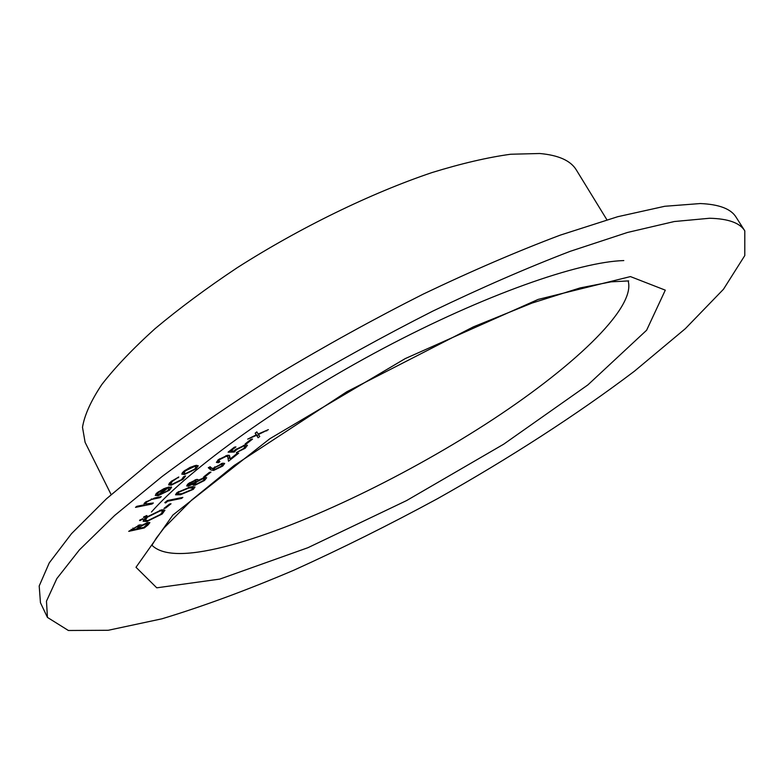 <?xml version="1.0" encoding="UTF-8"?>
<svg xmlns="http://www.w3.org/2000/svg" width="784" height="784" viewBox="0 0 784 784"><rect width="100%" height="100%" fill="white"/><g stroke="black" fill="none" stroke-linecap="round" stroke-linejoin="round"><path stroke-width="1.18" d="M246.646 443.734L245.098 443.999L250.978 439.324L252.526 439.069L246.646 443.734L246.294 443.058M219.843 459.483L218.413 461.384L219.902 461.609L218.569 462.678L216.394 462.403L218.324 459.708L227.438 455.279L229.594 455.749L230.153 458.973L237.121 453.446L238.669 453.172L228.507 461.227L227.772 456.651L226.204 456.327L219.843 459.483L219.5 458.836M205.3 476.554L203.732 476.858L209.377 472.37L210.945 472.086L205.3 476.554L204.957 475.888M193.325 489.334L180.496 494.733L175.528 494.792L177.145 492.538L190.267 486.972L194.991 486.991L193.325 489.334L192.884 488.471M165.6 508.071L164.023 508.395L169.442 504.092L171.02 503.769L165.6 508.071L165.267 507.405M140.13 520.566L139.552 520.517L139.983 519.919L143.031 518.763L140.13 520.566L139.856 520.017M144.285 527.946L128.723 531.356L139.66 524.898L141.385 525.447L148 522.487L149.871 522.634L147.98 525.015L144.285 527.946L143.962 527.299M171.069 481.503L178.791 476.986L172.421 481.307L170.51 483.914L172.402 484.14L181.643 479.553L183.534 476.79L185.592 475.937L183.044 479.308L171.216 485.178L168.589 484.855L171.069 481.503M152.057 504.014L135.505 507.375L136.788 506.337L143.825 504.916L145.383 502.181L155.301 497.82L161.269 496.635L159.975 497.673L151.655 499.428L146.608 502.074L145.285 504.014L153.341 502.985L152.057 504.014L151.704 503.318M709.608 218.256L674.279 221.529L627.445 232.476L570.144 251.341C527.328 267.746 481.552 287.669 432.817 311.101C383.386 336.169 334.797 362.982 287.062 391.52C240.982 420.4 199.322 448.732 162.082 476.515L114.66 515.46L79.439 549.849L56.82 578.612L46.472 601.181L47.442 617.41L68.394 630.493L108.27 630.277L161.925 618.811C202.85 606.424 246.784 590.234 293.716 570.262C341.393 548.663 389.315 524.819 437.462 498.712C509.032 458.473 576.799 414.814 634.432 371.195L685.324 328.682L723.475 289.257L744.79 255.564L744.8 230.859C739.949 222.901 728.218 218.697 709.608 218.256M167.805 490.657L169.275 487.981L171.118 486.913L171.598 487.305L169.403 490.245L158.054 495.704L155.281 495.38L157.31 492.587L163.934 488.667L169.168 486.952L159.632 494.606L167.805 490.657M181.761 474.095L183.985 471.106L190.091 467.391L195.745 465.431L198.264 465.774L196.029 468.901L184.416 474.526L181.761 474.095M146.843 521.507L143.109 521.233L145.775 517.538L161.406 509.894L164.954 510.178L162.18 514L146.843 521.507L146.451 520.743M144.07 517.43L143.492 517.381L143.913 516.774L146.971 515.617L144.07 517.43L143.795 516.881M165.561 502.956L164.787 502.622L167.423 500.515L182.848 497.399L181.574 498.408L167.747 501.211L165.561 502.956L165.218 502.279M196.598 479.465L197.98 479.612L197.744 480.494L204.634 477.476L206.662 477.73L204.477 480.494L194.883 485.286L193.129 485.1L193.54 483.836L188.15 486.158L186.641 485.933L188.434 483.532L196.598 479.465M210.876 469.939L208.279 467.715L210.151 466.745L212.435 468.724L222.744 463.207L224.665 463.422L222.744 466.029L213.66 470.429L210.876 469.939L209.073 467.303M228.115 452.152L234.357 447.184L235.925 446.909L230.761 451.025L233.955 450.976L235.445 449.614L245.186 444.959L247.45 445.273L245.196 448.242L236.347 452.633L243.736 448.448L245.314 446.253L243.765 446.057L236.758 449.536L234.2 452.054L228.115 452.152M256.535 435.336L247.695 439.138L256.231 434.865L255.153 433.209L256.809 431.886L258.181 434.022L268.373 429.632L258.485 434.493L259.749 436.472L258.112 437.766L255.437 433.376M744.8 230.859L736.058 217.148C731.002 208.867 719.085 204.34 700.298 203.546L664.744 206.28L617.733 216.707L560.344 235.102C517.509 251.223 471.772 270.911 423.115 294.157C373.792 319.068 325.35 345.793 277.801 374.311C231.917 403.211 190.473 431.631 153.468 459.571L106.408 498.84L71.53 533.639L49.255 562.883L39.2 585.971L40.454 602.739L47.442 617.41M606.904 219.794L576.367 170.02C570.772 160.681 558.561 155.173 539.725 153.507L510.678 154.242C487.668 157.388 461.453 163.493 432.033 172.558C371.165 193.05 300.007 227.654 237.17 267.746C206.682 288.061 179.291 308.377 155.007 328.702C132.976 348.596 115.238 367.216 101.793 384.552C90.944 400.859 84.515 415.099 82.496 427.27L85.103 442.323L111.132 494.606M144.922 503.299L144.05 503.475M159.613 496.968L159.975 497.673M151.371 498.869L151.655 499.428M146.314 501.495L146.608 502.074M169.03 489.52L169.403 490.245M157.525 494.655L158.054 495.704M156.888 493.763L155.889 493.891M159.319 493.979L159.632 494.606M158.329 494.782L166.414 488.285L158.829 492.244L157.182 494.234L158.329 494.782M166.159 487.785L166.414 488.285M156.633 493.146L157.182 494.234M158.535 491.666L158.829 492.244M178.164 477.25L178.419 477.75M172.117 480.71L172.421 481.307M182.701 478.622L183.044 479.308M170.657 484.091L171.216 485.178M170.148 483.199L169.148 483.336M196.715 465.304L195.98 466.078M195.677 468.195L196.029 468.901M183.436 472.527L184.416 474.526M183.397 472.536L182.319 472.674M194.403 466.519L185.426 470.841L183.789 473.213L185.759 473.458L194.608 469.165L196.343 466.784L194.403 466.519L194.05 465.843M185.112 470.243L185.426 470.841M141.051 524.78L141.385 525.447M147.598 524.251L147.98 525.015M133.241 528.7L131.565 530.023L136.583 528.935L139.542 525.976L138.454 525.878L133.241 528.7L132.927 528.073M131.232 529.357L131.565 530.023M138.18 525.329L138.454 525.878M138.993 527.936L138.18 528.583L143.933 527.328L147.862 523.585L146.755 523.467L141.737 525.858L138.993 527.936L138.641 527.24M137.847 527.916L138.18 528.583M146.481 522.918L146.755 523.467M144.903 519.782L143.443 519.87M163.709 509.629L162.798 510.727M161.818 513.275L162.18 514M160.142 510.894L147.451 517.146L145.167 520.321L148.078 520.527L160.563 514.373L162.994 511.109L160.142 510.894L159.838 510.276M147.127 516.519L147.451 517.146M142.296 518.753L142.61 519.361M146.236 515.607L146.539 516.215M181.231 497.722L181.574 498.408M167.404 500.535L167.747 501.211M180.124 494.008L180.496 494.733M177.311 493.175L176.292 493.283M193.315 486.55L192.57 487.227M178.781 492.185L177.645 493.822L181.77 493.714L191.806 489.608L192.962 487.981L188.964 488.001L178.781 492.185L178.478 491.578M188.621 487.325L188.964 488.001M191.776 486.707L192.266 487.677M197.166 479.387L197.744 480.494M204.771 477.456L204.222 477.956M204.095 479.749L204.477 480.494M194.52 483.218L193.893 483.356L194.883 485.286M193.893 483.356L193.334 483.444M187.327 484.532L188.15 486.158M195.236 480.514L189.953 483.287L188.621 485.012L194.951 482.287L196.176 480.67L194.932 479.945M189.63 482.66L189.953 483.287M203.35 478.514L196.568 481.964L194.971 484.091L196.225 484.247L202.938 480.778L204.585 478.671L203.036 477.917M196.118 481.082L196.568 481.964M222.744 463.207L222.254 463.658M222.333 465.255L222.744 466.029M213.326 468.332L212.709 468.469M212.67 468.509L213.66 470.429M212.239 468.548L209.867 467.989M221.49 464.246L215.11 467.46L213.777 469.214L215.032 469.371L221.264 466.255L222.636 464.402L221.157 463.609M214.777 466.823L215.11 467.46M217.913 460.424L218.569 462.678M228.899 455.22L230.153 458.973M229.487 457.699L228.173 458.738M225.87 455.68L226.204 456.327M230.398 450.339L230.761 451.025M245.715 444.881L244.98 445.606M244.794 447.488L245.196 448.242M243.412 445.39L243.765 446.057M236.415 448.889L236.758 449.536M233.642 450.986L234.2 452.054M255.29 433.091L256.231 434.865M266.472 430.455L266.727 430.945M258.22 434.003L258.485 434.493M258.563 434.62L257.074 435.806L258.112 437.766M257.074 435.806L255.486 433.356M219.804 579.102L156.761 587.824L136.004 567.283L172.872 515.059L269.755 438.785L405.191 358.621L538.147 299.419L630.434 276.585L665.293 290.158L646.614 330.231L587.902 384.885L503.661 444.205L406.553 500.594L307.926 547.702L219.804 579.102M623.809 260.572C578.729 261.836 484.198 294.902 383.317 348.39C282.475 401.859 190.522 467.95 151.43 512.04M147.274 516.813L145.589 518.832M151.978 545.282C162.523 555.729 186.582 556.248 224.175 546.83C296.881 528.416 400.359 479.024 485.551 424.232C570.203 369.666 635.824 309.004 628.239 281.289M154.125 498.075L154.477 498.771M229.104 455.288L229.859 456.729M151.42 545.468C151.9 545.703 151.234 546.35 156.359 538.02L164.179 527.818L191.639 500.094L234.132 465.51L346.812 391.755L473.418 326.84L532.022 303.075L580.091 287.924L611.05 281.848L628.69 280.907M145.285 504.014L144.668 502.799M157.221 494.42L156.594 493.185M170.51 483.914L169.834 482.591M196.343 466.784L195.657 465.451M183.789 473.213L183.103 471.86M139.542 525.976L139.082 525.045M147.862 523.585L147.392 522.634M162.994 511.109L162.298 509.727M145.167 520.321L144.383 518.753M177.645 493.822L177.037 492.626M192.962 487.981L192.266 486.639M196.176 480.67L195.677 479.69M188.621 485.012L188.033 483.865M204.585 478.671L204.036 477.613M194.971 484.091L194.295 482.777M222.636 464.402L222.088 463.344M213.777 469.214L213.179 468.058M218.413 461.384L217.776 460.169M227.772 456.651L227.095 455.347M245.314 446.253L244.686 445.057"/></g></svg>
